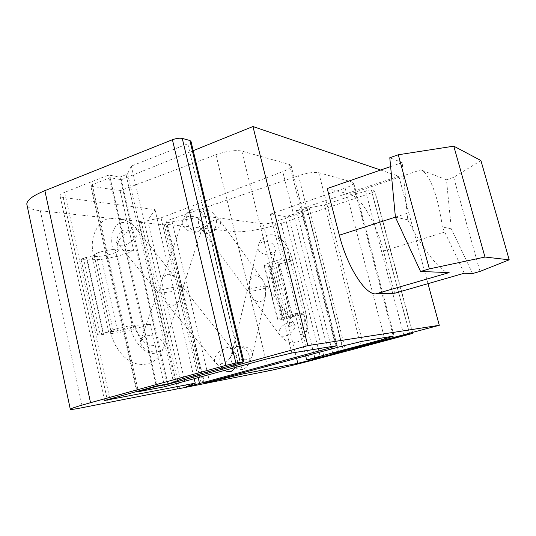 <?xml version="1.0" encoding="UTF-8"?>
<svg xmlns="http://www.w3.org/2000/svg" width="536" height="536" viewBox="0 0 536 536"><rect width="100%" height="100%" fill="white"/><g stroke="black" fill="none" stroke-linecap="round" stroke-linejoin="round"><path stroke-width="0.4" stroke-dasharray="2.68 2.01" d="M117.659 249.843L133.752 250.741L117.659 256.282L101.652 259.39L87.482 259.86L81.083 259.618L83.455 258.037L91.877 256.034L94.289 256.141C98.282 257.816 118.737 252.999 118.289 250.5L117.659 249.843C114.436 236.49 120.835 226.621 129.243 230.895L127.548 223.418C116.654 218.802 108.654 232.001 112.855 249.575C105.237 250.011 93.231 253.669 93.552 255.444C90.443 242.493 92.976 231.592 101.15 222.742C111.629 212.544 130.67 219.753 137.471 230.091L138.174 231.867C137.089 237.187 132.714 241.609 125.062 245.14C122.221 246.104 120.205 246.064 119.019 245.026C113.806 240.698 133.156 225.093 137.471 230.091L175.319 277.775C169.805 272.529 165.336 273.246 161.906 279.926C160.458 283.725 160.251 288.013 161.276 292.79L165.832 302.103C171.399 307.242 175.862 306.358 179.225 299.443C180.565 295.678 180.726 291.477 179.707 286.847C173.054 286.773 158.408 290.083 157.738 291.819L157.678 292.16C157.906 292.609 159.112 292.817 161.276 292.79C168.237 292.757 182.287 289.52 182.97 287.812L179.707 286.847L178.073 282.083L175.319 277.775M96.748 256.248L94.209 255.317C93.766 253.314 109.237 249.193 115.267 249.709L132.278 325.553L115.227 329.084C112.131 330.062 110.483 330.792 110.289 331.275L110.952 331.617C114.751 332.193 135.4 327.154 135.186 325.707L134.63 325.379L150.442 324.226L134.027 329.231L117.933 332.782L97.579 335.087L103.013 332.977L113.377 331.416L96.748 256.248L94.289 256.141L93.552 255.444M202.936 226.138L202.387 227.425C193.71 241.81 178.528 216.39 191.72 209.636C199.714 205.509 206.722 217.536 202.936 226.138M226.654 371.281C213.857 367.301 220.899 339.764 232.845 350.169C237.589 355.133 238.667 360.828 236.095 367.254M104.547 400.499L60.019 195.787C60.072 196.618 61.124 197.181 63.174 197.462L155.005 209.576L147.688 220.544L161.028 217.864L282.72 171.614L327.174 347.134M147.688 220.544L186.005 386.892M203.198 383.769L166.026 224.262L164.358 224.859L139.521 222.219L141.236 221.596L179.5 388.459M139.521 222.219L177.671 388.821M164.358 224.859L201.456 384.238M204.504 383.046L167.098 222.695L166.502 222.085C166.616 221.234 168.277 220.242 171.493 219.103L209.529 381.592M215.398 227.532C217.623 221.093 216.363 215.887 211.62 211.908C209.522 210.588 207.271 210.28 204.879 210.976C197.114 213.348 196.431 225.629 202.347 230.306C207.532 234.601 211.888 233.676 215.398 227.532M247.96 365.157C255.29 354.557 238.433 337.767 232.329 351.629C226.587 361.083 237.924 375.522 246.46 367.106L247.96 365.157M394.087 336.072L353.706 183.064L352.655 182.18L318.739 172.666C314.163 171.868 307.416 172.88 298.485 175.701L171.493 219.103M265.521 286.244L267.477 286.84C267.082 288.187 254.54 291.236 249.361 291.242L249.394 281.809C252.443 274.626 256.751 273.836 262.325 279.43L265.521 286.244L265.575 295.437L265.025 297.065C261.769 302.967 257.655 303.363 252.684 298.257L249.361 291.242L247.237 290.639C247.599 289.286 260.576 286.17 265.521 286.244M380.627 170.039L398.851 176.25L296.455 210.326L301.889 211.271L288.462 215.84L284.938 216.457L270.291 214.172L276.395 238.607C281.407 236.664 289.48 247.478 292.388 259.612L292.455 259.766C292.288 260.308 290.72 261.059 287.758 262.024L278.097 264.161L275.551 263.88C275.256 262.901 285.145 259.88 289.996 259.478C286.613 248.597 282.546 243.498 277.789 244.195L281.487 259.002L289.996 259.478M276.395 238.607L277.789 244.195M292.696 317.01L279.564 264.315L278.097 264.161L291.269 317.071L292.696 317.01L284.77 319.262L277.42 319.275L295.128 313.64L305.674 355.877M270.291 214.172L345.13 188.103L384.366 337.626M279.564 264.315L271.745 266.714L268.57 266.593L264.127 265.4C264.275 264.858 265.843 264.087 268.824 263.096L281.487 259.002M295.128 313.64L303.436 313.031C305.567 324.139 304.053 329.385 298.9 328.769M87.482 259.86L103.884 334.551M81.083 259.618L97.579 335.087M167.098 222.695L205.415 216.229L263.203 223.847L296.569 358.309M412.539 332.414L374.832 191.138L371.374 190.032C370.148 189.851 368.212 190.18 365.572 191.017L324.474 204.96L307.048 208.142L302.425 209.717L307.684 210.661L274.888 221.783C270.017 223.331 266.117 224.015 263.203 223.847M374.832 191.138L371.977 192.719L281.125 223.385C265.193 228.825 243.625 232.718 234.641 231.653L166.026 224.262M141.236 221.596L40.341 210.728C32.843 209.904 28.421 208.122 27.075 205.389M190.984 141.397C190.917 142.167 189.858 142.978 187.794 143.816L131.36 166.06L127.615 173.657L126.047 174.669L119.943 177.054L108.614 175.024L64.709 192.324L109.8 398.811M60.019 195.787C60.086 194.715 61.647 193.563 64.709 192.324M136.559 391.454L90.765 185.811L91.643 186.314L120.131 190.756L215.954 154.683C226.587 151.072 235.19 149.866 241.776 151.072L289.447 164.445L291.175 165.899C290.961 167.587 288.147 169.49 282.72 171.614M90.765 185.811L92.266 184.706L110.088 177.711L121.411 179.694L193.215 150.676M353.706 183.064C353.438 184.464 350.578 186.139 345.13 188.103M120.131 190.756L127.548 223.418M115.267 249.709L112.855 249.575M129.906 325.727C133.638 343.723 147.903 357.385 156.84 352.413L164.639 386.751M129.243 230.895L133.752 250.741M156.84 352.413L155.078 344.648C148.526 349.197 137.457 339.054 134.63 325.379M150.442 324.226L155.078 344.648M300.341 334.511C306.806 334.424 308.615 327.201 305.768 312.856L305.822 312.944C305.956 313.513 296.106 316.3 291.269 317.071L288.797 317.171C288.609 316.615 298.626 313.774 303.436 313.031M292.388 259.612L305.768 312.856M301.889 211.271L337.807 352.306M296.455 210.326L332.836 353.626M398.851 176.25L427.989 283.658M327.221 188.558L349.653 194.065C360.869 196.545 376.252 223.271 383.448 251.002L394.67 293.239M121.411 179.694L167.889 383.81M110.088 177.711L157.128 385.873M464.303 273.213L442.307 226.963C438.937 198.997 429.591 172.981 420.861 169.825L349.653 194.065M390.623 166.575L402.188 162.569L407.742 219.773C421.939 248.664 441.49 273.085 449.128 272.61M472.591 273.548L451.312 228.832L446.468 179.774L453.664 177.389L480.913 160.525M453.664 177.389L479.975 271.43M451.312 228.832L442.307 226.963M402.188 162.569L389.786 157.751M446.468 179.774L420.861 169.825M407.742 219.773L395.414 217.214M281.661 319.523L268.57 266.593M271.745 266.714L284.77 319.262M131.36 166.06L180.371 379.408M119.943 177.054L167.044 384.037M108.614 175.024L156.271 386.034M155.005 209.576L194.213 378.691M205.415 216.229L242.875 372.674M307.684 210.661L343.65 351.355M302.425 209.717L338.705 352.065M324.474 204.96L360.969 346.142M113.377 331.416L110.945 331.127C110.691 329.982 126.362 325.881 132.278 325.553M197.952 231.679C190.501 234.668 179.594 226.715 182.736 220.477C184.866 214.574 196.947 215.077 201.094 221.268C202.581 223.371 203.017 225.448 202.394 227.505L197.952 231.679M161.028 217.864L198.173 377.612M298.485 175.701L342.048 346.149M237.361 346.43C234.902 347.174 233.348 348.454 232.691 350.283C229.683 357.86 248.269 363.723 251.92 356.386L252.335 355.448C254.365 350.216 244.376 344.146 237.361 346.43M262.399 241.977L259.692 243.518L258.164 245.843C255.143 253.97 273.4 258.955 275.471 250.6L274.553 245.776C271.43 242.071 267.384 240.805 262.399 241.977M268.824 263.096L282.271 317.413M279.283 264.208L292.428 316.977M158.931 351.435C150.529 354.303 137.658 345.961 140.968 339.663C143.132 333.673 157.048 334.464 162.08 340.883C164.003 343.228 164.545 345.492 163.708 347.67L161.926 349.948L158.931 351.435M101.652 259.39L117.933 332.782M117.659 256.282L134.027 329.231M91.877 256.034L108.58 331.804M86.336 257.019L103.013 332.977M83.455 258.037L100.071 333.888M91.643 186.314L137.444 391.896M215.954 154.683L265.749 359.2M214.078 220.256C207.687 222.313 201.462 230.018 204.203 232.577C206.822 236.162 219.13 229.415 220.517 223.613L220.122 220.577C218.949 219.418 216.933 219.311 214.078 220.256M288.067 322.732C283.249 324.474 280.221 327.382 278.975 331.456L278.981 333.432L279.705 334.859C283.879 340.32 298.9 328.595 294.056 323.677C292.777 322.324 290.773 322.002 288.067 322.732M284.938 216.457L320.401 357.278M288.462 215.84L323.945 356.413M92.266 184.706L138.255 390.985M444.793 232.061L383.448 251.002M407.038 213.375L395.407 217.127M264.556 265.715L277.809 319.423M275.919 265.709L288.971 318.223M278.124 265.012L291.209 317.573M40.341 210.728L82.47 407.641M187.794 143.816L240.255 362.932M127.615 173.657L175.239 381.733M126.047 174.669L173.503 382.269M63.174 197.462L107.22 399.548M274.888 221.783L309.299 359.381M307.048 208.142L343.516 350.785M309.091 207.62L345.593 350.236M365.572 191.017L403.729 334.766M371.374 190.032L409.524 333.218M374.55 190.896L412.331 332.474M371.977 192.719L409.692 334.283M281.125 223.385L315.282 359.475M234.641 231.653L268.523 370.858M232.584 353.251C230.875 358.175 227.231 361.646 221.649 363.656C218.963 364.353 216.953 364.065 215.613 362.798C209.744 357.478 226.708 342.899 231.753 348.869L232.584 353.251M352.655 182.18L393.27 336.146M318.739 172.666L362.39 341.285M289.447 164.445L335.603 345.733M241.776 151.072L291.792 353.016M118.289 250.5C117.491 244.852 117.424 241.555 118.101 240.59L115.361 241.582L119.019 245.026L157.678 292.16M161.906 279.926L182.736 220.477C184.511 215.586 187.506 211.975 191.72 209.636M202.387 227.425L182.97 287.812M204.089 383.233L166.502 222.085M247.237 290.639L232.329 351.629M265.575 295.437L252.335 355.448L250.292 361.418L246.46 367.106M252.684 298.257L279.705 334.859C283.41 339.462 287.45 342.142 291.819 342.893C302.639 342.712 305.654 334.578 306.19 332.534C307.765 326.685 307.637 320.153 305.822 312.944L292.455 259.766C290.17 251.552 286.981 245.18 282.881 240.651C280.683 237.87 274.365 233.194 267.129 235.317C263.725 236.564 261.186 238.868 259.498 242.225L258.164 245.843L249.394 281.809M275.551 263.88L272.301 255.672L269.749 252.195C272.308 253.233 276.455 249.984 275.491 250.285L267.477 286.84M110.289 331.275L112.433 338.598L115.535 345.486L119.481 351.656L124.171 356.862L129.484 360.882L132.419 362.416L137.578 364.098L142.864 364.56L148.043 363.743C152.901 362.242 156.847 359.408 159.882 355.241L163.708 347.67L179.225 299.443M135.186 325.707C138.616 338.531 144.727 340.816 143.213 339.998L140.626 340.775L157.738 291.819M97.559 335.007L81.043 259.478M247.21 290.834L202.347 230.306M262.325 279.43L220.122 220.577L211.62 211.908M288.797 317.171C289.775 323.389 290.003 326.618 289.474 326.86C291.149 325.339 293.078 324.796 295.262 325.238L267.504 286.653M277.42 319.275L264.127 265.4M110.945 331.127L94.209 255.317M165.832 302.103L215.613 362.798L224.705 370.383M183.024 287.484L232.845 350.169M336.97 345.599L291.175 165.899"/><path stroke-width="0.8" d="M236.075 367.287L231.204 371.428L226.654 371.281L224.705 370.383M198.173 377.612L199.546 383.548L327.55 348.614L336.97 345.599M199.546 383.548L186.005 386.892L195.251 383.16L104.547 400.499L156.271 386.034L167.044 384.037L173.503 382.269L180.371 379.408L240.255 362.932L243.88 361.767L235.887 363.006L225.924 365.358L90.53 402.697C77.928 406.194 71.188 408.365 70.296 409.209L26.8 204.102C26.974 200.035 33.004 195.553 44.877 190.662L172.418 139.729C176.27 138.355 179.553 137.919 182.267 138.415L189.891 140.499L190.984 141.397L243.867 361.726M177.671 388.821L82.47 407.641C74.055 409.296 70.002 409.819 70.296 409.209M309.299 359.381L309.567 360.453L343.65 351.355L338.752 352.259L343.563 350.973L403.863 335.268L412.794 333.365L315.282 359.475C298.733 363.897 277.038 369.19 268.523 370.858L177.697 388.942M204.504 383.046L342.048 346.149L362.39 341.285L393.27 336.146L384.707 338.933L306.672 359.877L305.674 355.877M27.075 205.389L26.8 204.102M193.215 150.676L252.952 126.529L380.627 170.039M204.551 383.233L243.17 373.887L297.815 363.314L309.567 360.453M336.99 345.666L291.792 353.016L265.749 359.2L164.639 386.751L136.68 391.983L157.216 386.262L167.989 384.258L307.805 345.613L439.286 325.298L332.836 353.626L337.901 352.688L323.945 356.413L306.672 359.877M337.807 352.306L337.901 352.688M427.989 283.658L439.286 325.298M252.952 126.529L307.805 345.613M509.2 259.819L484.98 257.046L453.791 146.161L480.913 160.525L509.2 259.819L479.975 271.43L472.591 273.548L464.303 273.213L394.67 293.239L375.877 293.842C365.532 295.195 347.308 266.982 339.328 235.217L327.221 188.558L390.623 166.575M167.889 383.81L167.989 384.258M157.128 385.873L157.216 386.262M398.295 154.763L429.349 268.891L420.566 271.471L395.414 217.214L389.786 157.751L398.295 154.763L453.791 146.161M484.98 257.046L429.349 268.891M375.877 293.842L449.128 272.61L420.566 271.471M194.213 378.691L195.251 383.16M242.875 372.674L243.17 373.887M360.969 346.142L361.11 346.692M327.174 347.134L327.55 348.614M384.366 337.626L384.707 338.933M138.255 390.985L138.355 391.441M395.407 217.127L339.328 235.217M172.418 139.729L225.924 365.358M44.877 190.662L90.53 402.697M182.267 138.415L235.887 363.006M189.891 140.499L242.982 361.813M107.22 399.548L107.354 400.164M296.569 358.309L297.815 363.314M403.729 334.766L403.863 335.268M409.524 333.218L409.692 333.861M412.331 332.474L412.573 333.379M136.68 391.983L136.559 391.454M412.794 333.352L412.539 332.414"/></g></svg>
